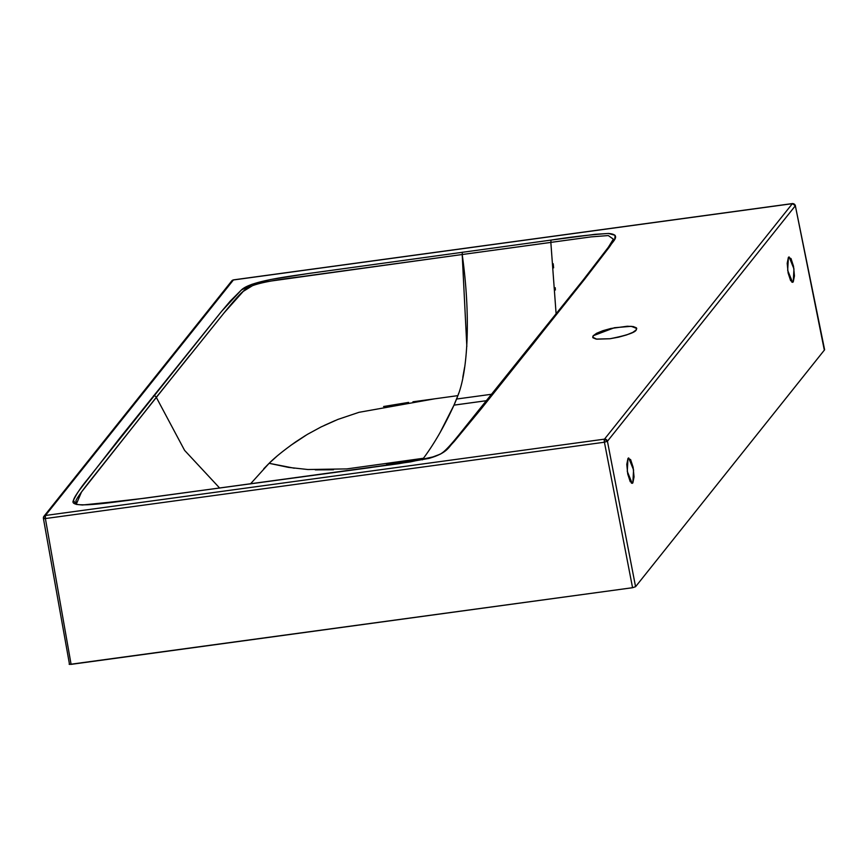 <?xml version="1.0" encoding="UTF-8"?>
<svg xmlns="http://www.w3.org/2000/svg" width="868" height="868" viewBox="0 0 868 868"><rect width="100%" height="100%" fill="white"/><g stroke="black" fill="none" stroke-linecap="round" stroke-linejoin="round"><path stroke-width="1.3" d="M69.125 664.194L71.1 664.367L45.386 518.554L71.1 664.367L632.566 587.712L604.421 442.224L45.386 518.554A2.571 0.542 170 0 1 43.4 518.38L69.516 664.411L632.566 587.712L635.571 586.703L824.546 349.869L635.571 586.703L607.426 441.259L795.348 205.759L824.199 349.489M630.233 481.707L632.848 482.912L634.041 476.923L633.119 467.266L630.613 459.573L627.987 458.369L626.794 464.358L627.727 474.015L630.233 481.707M790.629 280.689L793.244 281.894L794.448 275.916L793.515 266.248L791.008 258.555L788.394 257.351L787.2 263.34L788.122 273.008L790.629 280.689M792.712 203.622L233.362 279.973L45.44 515.473L604.486 439.143L792.397 203.644L604.486 439.143A2.571 2.42 38.6 0 1 607.426 441.259L795.348 205.759A2.571 2.42 -141.4 0 0 792.397 203.644L795.348 205.759L824.481 349.576M551.028 240.089L595.09 234.317L608.403 233.459L615.065 235.304L614.826 238.863L609.564 246.805L584.728 279.105L481.176 408.871L454.246 441.454L446.575 449.722L440.488 454.083L428.89 458.423L398.933 463.675L127.997 500.413L82.395 505.002L76.254 504.384L73.422 500.435C73.802 498.547 75.766 495.161 79.313 490.29L119.925 437.873L221.448 311.525L230.411 300.925L241.261 290.107L251.85 284.324L270.317 279.583L309.138 273.409L551.028 240.089L309.138 273.409C286.125 276.827 249.951 281.275 241.261 290.107L221.448 311.525L87.136 479.841C81.18 486.915 76.612 493.784 73.422 500.435C68.442 508.756 105.484 503.212 127.997 500.413L369.356 467.754L428.89 458.423C448.582 452.651 448.42 446.738 454.246 441.454L533.104 343.967A2.571 2.42 -141.4 0 0 531.585 344.813A2.571 2.42 38.6 0 1 533.104 343.967L609.564 246.805C611.777 242.009 622.573 234.599 608.403 233.459C590.49 234.696 571.361 236.899 551.028 240.089L550.844 242.422L551.028 240.089M609.998 338.737L596.142 339.084L592.996 337.804L593.17 335.764L596.609 333.279L602.815 330.719L610.822 328.484L627.314 326.238L633.282 326.563L636.428 327.844L636.255 329.883L632.815 332.368L626.609 334.929L618.602 337.164L609.998 338.737L596.783 339.182L592.681 337.185L593.17 335.764L614.392 327.735L631.242 326.314L636.743 328.462L636.255 329.883C635.257 332.509 626.501 335.46 609.998 338.737M466.832 346.451L462.199 254.519L591.054 236.888L608.294 235.564L613.35 239.134L608.37 247.217L583.296 279.843L458.347 435.573C453.53 441.454 444.351 452.727 439.794 454.257L434.966 456.459L410.488 461.895L145.13 498.167L87.798 504.742C79.899 504.937 76.102 504.655 76.417 503.907L81.505 492.015L156.283 397.305A2.571 2.42 -141.4 0 0 153.538 395.786A2.571 2.42 38.6 0 1 156.283 397.305L184.591 450.362L219.723 488.12L184.591 450.362L156.283 397.305L224.096 312.871L243.496 291.106C250.95 281.948 285.442 279.008 309.051 275.579L462.199 254.519L271.044 281.026C261.735 282.653 255.615 284.161 252.707 285.539L242.921 291.594C239.687 294.241 233.297 301.478 223.749 313.294M631.372 483.107L632.848 482.912L631.372 483.107M632.848 482.912L632.154 483.357L627.282 471.389L627.987 458.369L628.682 457.924L633.564 469.892L632.848 482.912M76.406 503.896L75.928 500.869C76.319 498.981 81.049 492.275 90.12 480.764L189.68 355.479M263.774 468.731L269.113 463.317C274.863 457.501 283.76 450.34 295.793 441.812L305.655 435.411M324.155 425.483L335.124 420.568M358.994 412.322L434.901 398.781M447.812 397.012L457.892 395.634L458.64 393.388M462.796 377.396L464.619 367.175M556.128 314.053L550.844 242.422L462.199 254.519L462.373 252.187L462.199 254.519C470.673 314.628 468.21 369.996 457.892 395.634L453.975 405.128L487.024 400.615L453.986 405.15C444.546 425.873 434.369 443.581 423.454 458.261L346.842 468.904L307.912 469.523L288.415 467.375L269.113 463.306L276.859 456.275M791.768 282.1L793.244 281.894L791.768 282.1M793.244 281.894L792.56 282.339L787.677 270.371L788.394 257.351L789.088 256.906L793.96 268.874L793.244 281.894M492.189 394.18L456.633 399.03L492.189 394.18M555.379 290.01L555.238 287.731M553.621 267.843L553.209 263.742M457.23 397.457L454.691 403.609M412.94 401.797L457.892 395.634M383.58 406.517L408.611 402.394M290.823 445.327L307.261 434.445L321.095 426.937L337.912 419.418L359.026 412.311M294.328 468.221L269.123 463.306L250.44 483.932M333.475 469.762L315.301 469.881M417.324 459.129L386.531 463.881M453.986 405.15L440.206 432.34M422.369 459.834L423.454 458.261M43.4 518.38A2.571 0.542 170 0 1 43.454 518.218L43.921 516.319L43.454 518.218L45.386 518.554L45.44 515.473L43.921 516.319L231.832 280.82L233.362 279.973A2.571 2.42 -141.4 0 0 231.832 280.831M635.571 586.703L607.426 441.259L604.421 442.224L632.566 587.712L635.571 586.703M604.486 439.143L604.421 442.224L607.426 441.259L604.486 439.143L45.44 515.473A2.571 0.64 82.2 0 0 45.386 518.554L604.421 442.224A2.571 0.64 -97.8 0 1 604.486 439.143M43.454 518.218A2.571 2.42 38.6 0 1 45.44 515.473L233.492 279.876A2.571 0.64 82.2 0 0 233.362 279.973L792.397 203.644A2.571 0.64 -97.8 0 1 792.549 203.557L795.262 205.445M231.604 281.178L233.492 279.876L792.538 203.557M795.392 205.575A2.571 0.618 168.5 0 1 795.348 205.759L824.6 349.706"/></g></svg>
